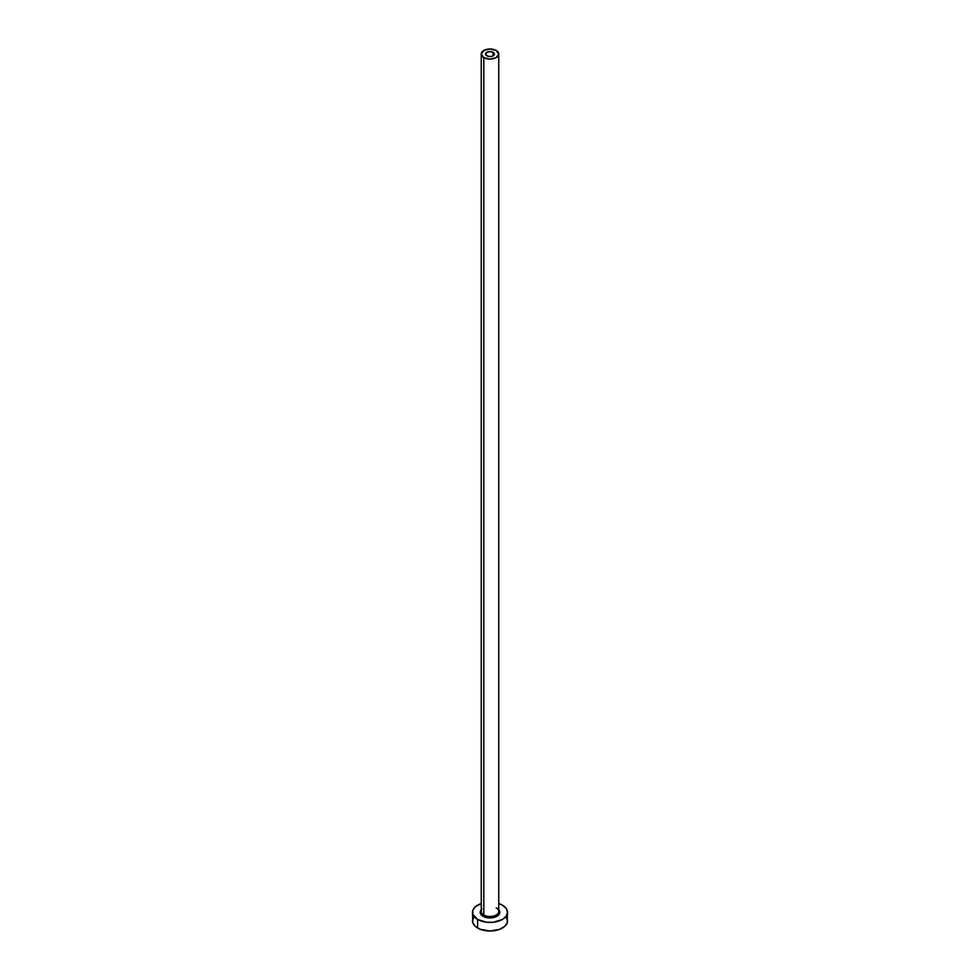 <?xml version="1.0" encoding="UTF-8"?>
<svg xmlns="http://www.w3.org/2000/svg" width="980" height="980" viewBox="0 0 980 980"><rect width="100%" height="100%" fill="white"/><g stroke="black" fill="none" stroke-linecap="round" stroke-linejoin="round"><path stroke-width="1.47" d="M486.901 55.848A4.386 2.524 180 0 1 485.615 54.059A4.386 2.524 180 0 1 488.322 51.72A4.386 2.524 180 0 1 493.099 52.271L493.099 55.848L491.678 56.399L488.322 56.399L485.7 54.549L486.901 52.271L490.858 51.573L494.3 53.569L493.099 55.848L493.099 52.271A4.386 2.524 180 0 1 494.386 54.059A4.386 2.524 180 0 1 491.678 56.399A4.386 2.524 180 0 1 486.901 55.848M481.315 910.763A8.759 5.059 0 0 0 483.802 915.026L483.067 916.312A9.812 5.66 180 0 1 481.241 909.759M481.241 54.059L481.241 911.449A8.759 5.059 0 0 0 483.802 915.026A8.759 5.059 0 0 0 493.357 916.116A8.759 5.059 0 0 0 498.759 911.449L498.759 54.059A8.759 5.059 180 0 1 493.357 58.727A8.759 5.059 180 0 1 483.802 57.636L483.802 915.026L483.802 57.636A8.759 5.059 180 0 1 481.241 54.059A8.759 5.059 180 0 1 486.644 49.38A8.759 5.059 180 0 1 496.199 50.482A8.759 5.059 180 0 1 498.759 54.059L496.199 50.482L490 49L483.802 50.482L481.241 54.059L483.802 57.636L490 59.119L496.199 57.636L498.759 54.059M473.818 917.011L472.483 920.882A17.518 10.119 0 0 0 477.615 928.036L477.615 919.461L486.582 922.229L493.418 922.229L502.385 919.461L506.182 916.178L507.518 912.307L506.182 908.436L502.385 905.153L498.759 903.548A17.518 10.119 180 0 1 502.385 905.153A17.518 10.119 180 0 1 507.518 912.307A17.518 10.119 180 0 1 496.701 921.653A17.518 10.119 180 0 1 477.615 919.461L477.615 928.036A17.518 10.119 0 0 0 496.701 930.228A17.518 10.119 0 0 0 507.518 920.882L506.182 917.011M499.8 912.503A17.518 10.119 0 0 0 498.685 912.098L499.739 912.478M477.615 919.461A17.518 10.119 180 0 1 472.483 912.307A17.518 10.119 180 0 1 481.241 903.548L475.435 906.684L472.813 910.334L472.813 914.279L477.615 919.461M498.159 909.158L499.812 912.307L498.159 915.455L493.749 917.537L490 917.966L486.252 917.537L481.841 915.455L480.188 912.307L481.841 909.158M472.483 912.307L472.813 922.854L475.435 926.504L480.261 929.297L490 931L499.739 929.297L504.565 926.504L507.187 922.854L507.518 912.307M498.759 909.759A9.812 5.66 180 0 1 495.745 916.888A9.812 5.66 180 0 1 483.067 916.312L483.802 915.026A8.759 5.059 0 0 0 492.805 916.239A8.759 5.059 0 0 0 498.685 912.123A8.759 5.059 0 0 0 496.199 907.872"/></g></svg>
